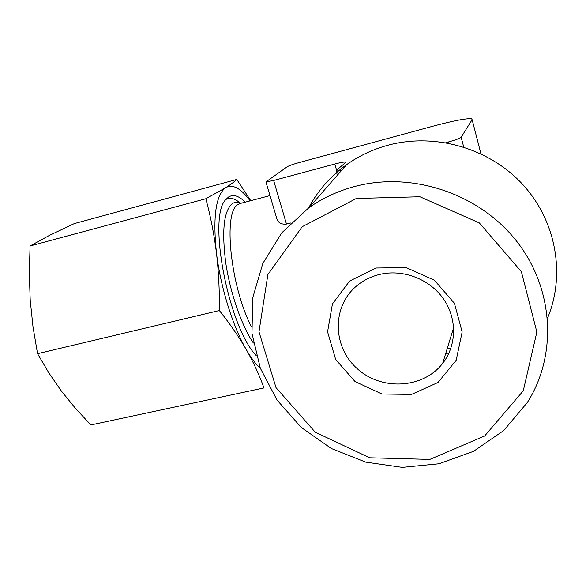 <?xml version="1.0" encoding="UTF-8"?>
<svg xmlns="http://www.w3.org/2000/svg" width="586" height="586" viewBox="0 0 586 586"><rect width="100%" height="100%" fill="white"/><g stroke="black" fill="none" stroke-linecap="round" stroke-linejoin="round"><path stroke-width="0.88" d="M290.707 222.98L286.488 224.064L273.64 180.466L265.941 181.894L287.308 166.695C289.213 165.611 293.059 164.263 298.853 162.63L433.442 126.071C453.85 120.628 466.581 118.211 471.627 118.804L472.133 119.683L461.16 137.249C459.834 138.406 455.512 139.995 448.195 142.032L445.814 142.669M276.277 216.82L277.141 219.721C278.687 223.105 281.807 224.548 286.488 224.064M260.404 368.404C255.804 364.221 251.094 357.951 246.281 349.593C253.577 362.529 259.466 375.304 263.964 387.932L90.896 424.945L75.587 408.501L61.501 391.206L48.872 372.945L37.548 353.695L32.992 326.798L30.194 299.929L29.3 272.981L30.076 245.974L49.766 235.206L74.297 223.588L236.788 179.441L250.749 200.69M30.076 245.974L205.847 198.742L225.742 187.645C230.738 184.473 234.422 181.741 236.788 179.441M445.66 353.644L449.023 352.926M450.949 348.091L447.103 348.934M379.691 274.424C370.791 276.577 362.961 280.533 356.207 286.283C331.61 307.115 332.665 347.205 357.401 368.836C381.698 390.928 423.143 388.738 442.672 363.379C456.794 345.388 457.278 318.476 443.338 298.714C429.457 278.929 402.853 268.879 379.691 274.424M375.934 268.007L349.6 281.068L332.438 303.914L327.567 331.852L335.661 359.46L355.013 381.552L381.977 394.012L411.519 394.422L438.02 382.482L456.186 360.258L462.156 331.969L454.421 303.306L434.416 280.24L406.288 267.634L375.934 268.007M547.566 318.052C565.688 274.79 556.312 220.981 522.69 184.436C489.068 147.906 434.622 132.561 387.822 145.269C372.799 149.379 359.093 155.81 346.7 164.585C330.445 176.261 317.766 190.692 308.668 207.884M355.189 186.363C338.195 190.868 322.74 198.002 308.822 207.774L281.822 232.767L262.814 263.458L252.749 297.732L251.973 333.361L260.316 368.176L277.097 400.143L301.255 427.443L331.354 448.517L365.679 462.12L402.26 467.372L438.958 463.775L473.517 451.337L503.667 430.578L527.29 402.575C557.425 355.402 554.129 288.766 516.544 241.102C479.055 193.387 411.965 171.302 355.189 186.363M205.847 198.742C210.542 216.124 214.073 234.129 216.439 252.756C212.725 216.659 215.831 194.955 225.742 187.645C232.803 183.879 240.934 188.282 250.127 200.852M356.361 198.471L302.2 226.709L267.89 274.519L258.983 331.786L276.021 387.654L315.283 432.248L369.715 457.791L429.824 459.417L484.659 435.977L523.269 390.811L536.864 332.035L521.364 271.655L479.341 222.929L419.92 196.757L356.361 198.471M225.947 199.438C230.086 197.182 234.803 198.383 240.106 203.034M256.221 355.592C228.379 326.79 207.341 216.549 225.837 199.57L228.569 196.991C233.36 194.083 238.898 195.805 245.182 202.163M246.281 349.593C232.767 326.343 220.453 286.744 216.439 252.756C218.637 271.428 219.604 290.685 219.347 310.529C229.844 323.677 238.824 336.694 246.281 349.593M37.548 353.695L219.347 310.529M336.584 170.226L334.826 164.021L273.64 180.466M334.826 164.021C340.51 162.527 344.048 161.875 345.454 162.066L345.476 162.586L336.13 170.621L337.331 175.265M341.631 170.365L336.152 171.097M251.431 326.959C230.276 285.572 222.914 211.539 238.048 204.543L240.67 203.357L269.992 195.592M480.938 153.788L472.133 119.683M253.364 343.03C241.644 325.816 230.181 292.861 225.727 262.704C221.662 230.635 223.83 210.96 232.232 203.694C234.766 201.994 237.616 201.87 240.795 203.327M463.709 147.027L461.16 137.249M448.488 143.16L448.195 142.032M442.672 363.379L453.652 327.589M308.822 207.774L346.7 164.585M265.941 181.894L277.141 219.721M345.454 162.066L345.579 162.49"/></g></svg>
